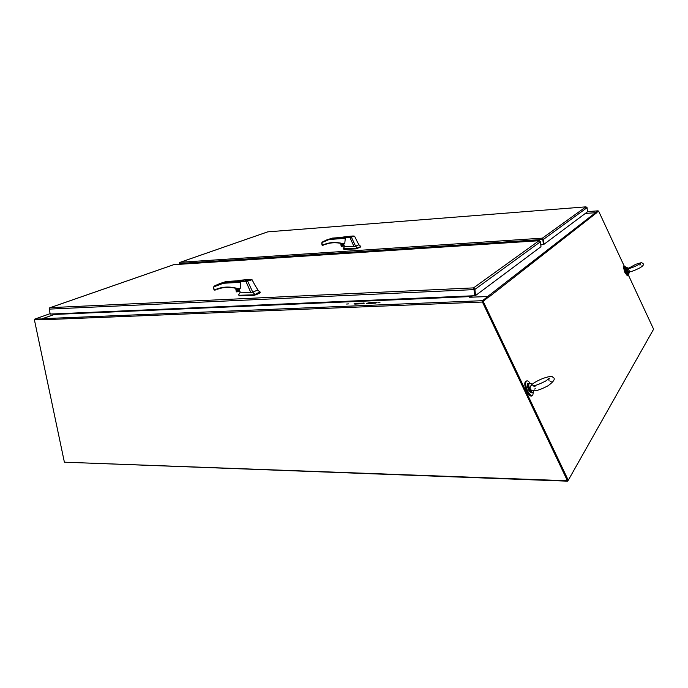 <?xml version="1.0" encoding="UTF-8"?>
<svg xmlns="http://www.w3.org/2000/svg" width="688" height="688" viewBox="0 0 688 688"><rect width="100%" height="100%" fill="white"/><g stroke="black" fill="none" stroke-linecap="round" stroke-linejoin="round"><path stroke-width="1.03" d="M64.337 461.949L34.4 319.791L34.933 319.051L42.269 318.94M35.054 319.636L42.114 319.421M42.226 318.75L54.481 314.356M482.469 301.482L488.549 296.967L482.632 301.817M596.152 212.945L598.594 211.061L596.083 212.876M483.114 301.206L568.271 480.267L567.609 480.482L567.669 481.17L568.159 480.301M487.904 297.25L487.818 296.545L469.655 297.225M598.594 211.061L624.248 266.161M628.669 275.656L653.6 329.199L568.271 480.267M596.212 212.919L595.516 212.687L487.654 296.502L488.729 297.164L596.255 213.108M469.698 297.311L469.457 295.943M470.153 295.917L470.661 297.225L487.654 296.502M595.713 212.695L585.333 213.435L595.516 212.687M623.681 267.976L624.713 272.147L626.648 274.89M54.49 313.883L54.386 314.433L42.587 318.673L42.14 319.782L482.434 302.041L567.445 480.766L64.388 462.19L34.4 319.791M567.445 480.766L482.434 302.041L482.494 300.682L487.818 296.545M482.288 301.189L482.658 301.86M369.095 302.72L376.947 302.625L367.607 303.589L366.515 303.408L369.095 302.72L369.189 303.399L375.794 303.124M346.623 304.062L348.575 303.881L346.623 304.062M355.068 304.113L354.002 303.933L356.59 303.245L364.33 303.15L355.068 304.113M377.961 302.754L379.957 302.574L377.961 302.754M367.77 303.58L369.189 303.399M355.266 304.105L363.161 303.657M595.713 212.644L598.061 210.82L598.285 211.199M626.226 267.503L624.455 266.075C623.956 266.91 624.377 268.862 625.702 271.923C627.026 274.598 628.032 275.836 628.729 275.621L628.78 273.437L626.906 271.158L626.235 267.503M623.982 266.273L623.827 266.333C623.328 267.168 623.749 269.12 625.074 272.181C626.398 274.856 627.404 276.086 628.11 275.871L628.574 275.682M629.047 271.88L628.006 271.82C626.957 269.791 627.129 268.552 628.522 268.122L626.63 267.537M628.273 271.743L628.144 271.683C627.017 270.719 627.026 269.644 628.178 268.475L635.841 264.269L641.311 262.67C644.553 263.745 644.054 265.482 639.797 267.89C634.19 270.737 630.466 272.052 628.634 271.829M628.196 268.389C628.325 269.687 628.849 270.608 629.769 271.141M524.927 385.77L526.32 390.784L527.825 393.226M530.259 383.465C528.694 381.247 527.412 380.438 526.423 381.04C525.142 382.734 525.52 385.985 527.55 390.775C529.545 394.637 531.274 396.245 532.736 395.591L533.389 391.524M526.096 381.161L525.529 381.376C524.239 383.078 524.617 386.321 526.647 391.111C528.642 394.972 530.371 396.572 531.833 395.918L532.159 395.798M531.867 390.431L531.291 390.302C527.249 388.307 532.727 383.947 532.28 384.274L532.048 384.179M533.733 390.81L533.32 391.653C532.83 392.685 531.979 392.401 530.766 390.784C528.547 386.699 528.178 384.179 529.665 383.225L532.288 384.171C538.962 379.002 552.163 374.659 552.911 377.325C555.715 378.486 554.107 381.298 548.087 385.753C543.133 388.281 534.301 392.822 530.895 389.761C528.375 387.421 532.529 384.325 531.79 385.022L532.185 384.239M240.224 292.237L250.733 292.366L245.969 281.444L236.62 281.444L240.645 282.312L240.25 288.453L237.979 288.874M250.733 292.366L252.771 292.194L247.706 281.186L238.495 281.031C234.445 280.635 246.373 279.646 249.907 279.38L249.985 279.38M254.25 284.006L258.344 290.706M238.676 294.722L239.424 295.272L253.967 294.791L254.947 294.498L252.771 292.194L257.639 290.026M237.704 288.814C237.042 290.026 237.386 290.843 238.727 291.256L239.648 290.491M239.94 291.394L237.584 291.506L237.111 288.642M237.842 288.848C237.197 289.975 237.506 290.74 238.762 291.136L239.622 290.413M215.361 290.018L215.482 289.536C222.43 286.604 229.878 286.285 237.824 288.573L240.25 288.453M226.361 281.452L223.617 282.527L223.428 283.258L213.633 286.922L213.942 289.674M252.092 279.767L249.925 279.371L251.653 279.466M246.682 280.695L245.513 280.558C246.906 279.844 248.497 279.603 250.286 279.818L246.682 280.695M246.123 280.979L247.697 280.824C250.819 280.283 252.057 279.818 251.395 279.423M254.861 285.09L252.118 279.81L247.697 280.824M254.947 294.498L259.892 291.918M238.573 294.946L239.51 295.806L254.053 295.333C257.389 294.326 259.445 293.398 260.219 292.546L260.21 292.486M217.167 289.287L221.785 287.971C226.988 286.939 232.346 287.231 237.859 288.831M239.398 290.835L238.28 288.883M237.584 291.506L237.068 291.944L236.5 288.478M236.199 288.401L237.068 291.944M236.784 291.97L235.735 288.289M214.157 290.018L215.275 290.018M239.046 281.676L223.617 282.527L215.129 285.486L213.633 286.922L214.097 289.605L215.86 289.811M246.854 280.627L249.942 279.87L246.854 280.627M344.525 246.579L353.89 246.39L349.968 237.472L341.601 237.764L345.273 238.323L344.783 243.423L342.865 243.844L344.198 243.75M349.968 237.472L343.321 237.36C339.502 237.248 349.599 236.294 352.6 236.036L352.643 236.027M353.89 246.39L355.61 246.227L351.43 237.248L349.968 237.463M357.106 241.505L359.205 245.16M343.209 248.652L356.702 248.299L357.425 248.093L355.61 246.227L358.861 244.782M342.495 243.767C341.695 244.765 341.919 245.47 343.157 245.883L344.017 245.031M344.318 245.969L342.168 246.115L341.816 243.595M342.624 243.801C341.816 244.704 342.005 245.367 343.183 245.788L343.983 244.928M323.24 245.195L323.42 244.765C329.492 242.21 335.916 241.815 342.684 243.569L343.045 245.401M332.381 238.108L321.889 242.623L321.967 244.971L323.188 245.195L322.354 245.263M357.545 242.322L354.664 236.345L352.609 236.027L354.131 236.044M350.424 236.921L353.185 236.311L350.424 236.921M350.08 237.102L351.387 236.964C353.89 236.543 354.741 236.233 353.942 236.018M354.664 236.345L351.387 236.964M357.425 248.093L360.83 246.442L359.084 245.023M343.613 243.793L344.525 246.605L343.149 248.746L344.155 249.452L356.143 248.858L360.89 246.872M324.848 244.541L328.864 243.363C333.388 242.417 338.006 242.572 342.71 243.81M343.673 245.582L342.779 243.844L343.028 245.392M342.168 246.115L341.411 243.5M341.179 243.449L341.824 246.433M341.601 246.459L340.758 243.363M343.854 237.859L330.558 238.831L323.154 241.428L321.889 242.623M321.898 242.632L322.225 244.842L323.695 245.005M352.686 236.491L349.573 236.801L352.695 236.552M349.796 236.698L352.815 236.517M349.796 236.663L352.806 236.44M179.482 264.312L179.585 262.541L180.256 262.283L179.448 263.478L542.798 239.484L542.402 238.151L543.52 239.338L587.079 207.681L585.978 206.847L267.658 231.873M542.849 238.375L542.944 239.372L542.849 238.375M542.798 239.484L543.425 244.309L542.944 239.338M179.594 264.304L179.448 263.478M543.279 244.421L540.759 244.575M587.079 207.681L587.44 211.861L544.002 244.274L543.52 239.338M544.002 244.274L543.425 244.309L542.944 239.372M567.669 481.17L64.827 462.207M50.172 313.934L49.149 308.998L49.407 307.975L50.25 307.656L49.407 307.975L49.201 309.118L473.955 289.614L473.542 287.885L474.883 289.416L540.484 241.712L539.057 240.723L539.667 240.705M50.069 307.691L173.625 264.708M474.041 288.212L474.178 289.45L474.041 288.212M473.955 289.614L474.866 295.556L474.178 289.399M474.643 295.72L50.224 314.063L49.201 309.118M540.484 241.712L540.966 246.7L475.571 295.522L474.883 289.416M475.571 295.522L474.875 295.556L474.178 289.45M34.933 319.051L50.112 313.651L34.856 319.06M541.8 244.515L540.828 245.229M472.561 295.814L470.661 297.225M470.265 296.881L471.65 295.849M482.494 300.682L42.587 318.673M469.534 296.623L54.386 314.433M54.533 314.072L469.491 296.184M375.923 303.098L375.837 302.436M356.59 303.245L356.685 303.924M363.333 303.614L363.247 302.961M587.423 211.637L598.053 210.829L587.423 211.637M625.426 268.165L626.097 271.442L627.731 273.54M628.677 273.48L628.204 273.669L626.338 271.39L625.659 267.735M629.692 271.855L629.021 273.162L627.662 272.13C626.355 269.61 625.96 268.062 626.476 267.494L625.564 267.778C624.945 267.684 625.125 268.913 626.097 271.459C627.43 273.669 628.101 274.426 628.101 273.712M527.644 384.454L528.461 389.675L530.749 392.444M532.426 392.47L531.953 392.642C531.05 393.046 529.984 392.057 528.754 389.675C527.498 386.708 527.257 384.704 528.049 383.655L528.401 383.526M532.925 392.194L532.779 392.341C531.876 392.745 530.809 391.756 529.579 389.365C528.315 386.407 528.083 384.403 528.874 383.354L529.433 383.233M531.583 392.779C530.887 393.149 529.837 392.134 528.444 389.718C527.103 385.521 526.974 383.5 528.049 383.655L530.216 383.448M240.645 282.312L223.428 283.258M226.257 281.452L236.93 280.859L226.24 281.461L218.965 283.834M253.967 294.791L254.053 295.333M258.129 290.499L260.133 292.013M253.184 294.937L253.279 295.479M239.424 295.272L239.51 295.806M238.934 290.714L238.624 288.857L238.899 290.689M236.362 291.729L235.803 288.306M342.263 246.244L344.37 246.098L342.254 246.252M344.783 243.423L342.873 243.836M345.273 238.323L330.438 239.407M341.669 237.429L332.313 238.108L326.25 240.086M356.702 248.299L356.762 248.746M356.083 248.411L356.143 248.858M344.095 249.013L344.155 249.452M341.248 246.261L340.835 243.38M585.909 206.856L542.402 238.151L180.256 262.283L267.752 231.856L585.909 206.856M539.057 240.723L473.542 287.885L50.25 307.656L173.703 264.699L539.057 240.723M624.455 266.075L623.827 266.333M641.087 266.084L641.68 266.041M639.96 265.19L640.382 263.375L638.215 264.811C634.19 266.901 631.042 268.131 628.789 268.509L629.382 268.466M526.423 381.04L525.529 381.376M534.714 389.098L535.212 388.471M550.108 381.668L551.234 381.728M549.007 380.567C548.783 378.985 548.921 378.202 549.411 378.219L545.61 381.075C538.644 384.558 534.378 386.071 532.83 385.633L535.092 386.785M240.224 292.271L239.106 288.84M249.925 279.371L237.042 280.807L236.62 281.444M238.573 294.885L240.215 292.245M239.682 288.805L238.082 288.891M221.785 287.971C226.997 286.939 232.372 287.24 237.902 288.865L238.031 288.891M215.284 290.026L214.329 290.078M214.26 290.078L213.538 287.937M223.617 282.527L214.914 285.597M235.7 288.281L236.216 291.402M352.609 236.027L342.125 237.197L341.601 237.764M341.669 237.42L332.33 238.108M322.319 245.263L321.769 243.595M330.558 238.831L323.016 241.497M328.864 243.363C333.396 242.417 338.014 242.58 342.736 243.827M340.741 243.363L341.11 245.96M180.118 262.317L267.727 231.847M173.677 264.691L539.168 240.705"/></g></svg>
